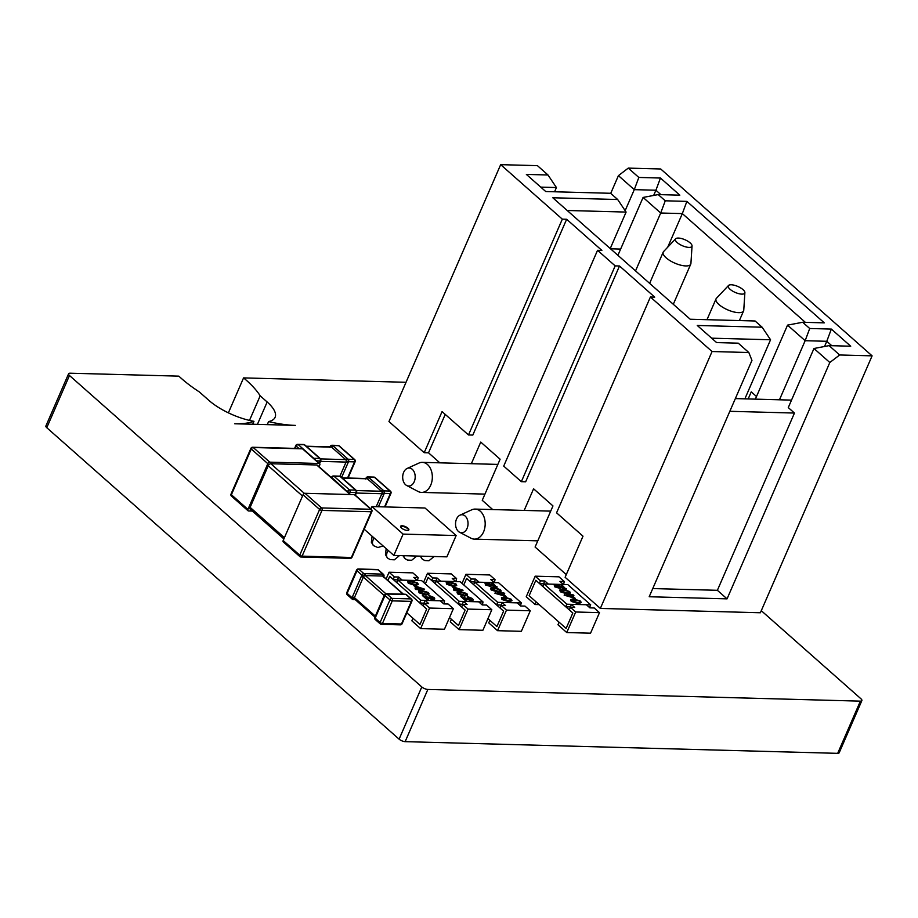 <?xml version="1.0" encoding="UTF-8"?>
<svg xmlns="http://www.w3.org/2000/svg" width="918" height="918" viewBox="0 0 918 918"><rect width="100%" height="100%" fill="white"/><g stroke="black" fill="none" stroke-linecap="round" stroke-linejoin="round"><path stroke-width="1.38" d="M761.286 610.688L861.004 698.839A4.728 1.71 -156.5 0 1 861.876 700.583A4.728 1.71 -156.5 0 1 860.384 701.145L427.845 689.452A4.728 1.71 -156.5 0 1 421.798 686.962L69.481 375.508A4.728 1.71 -156.5 0 1 68.598 373.764A4.728 1.71 -156.5 0 1 70.089 373.201L178.23 376.128A4.728 1.71 -156.5 0 1 178.918 376.196A87.141 31.51 23.5 0 0 199.321 391.917L208.937 400.42A40.449 14.631 23.5 0 0 253.953 421.316L252.691 424.242M861.876 700.583L839.178 752.783A4.728 1.71 -156.5 0 1 837.686 753.345L860.384 701.145M837.686 753.345L405.148 741.652L427.845 689.452M405.148 741.652A4.728 1.71 -156.5 0 1 399.101 739.162L421.798 686.962M399.101 739.162L46.772 427.708L69.481 375.508M46.772 427.708A4.728 1.71 -156.5 0 1 45.9 425.975L68.598 373.764M267.264 424.632L268.584 421.591A87.141 31.51 23.5 0 0 295.298 425.39L234.744 423.76A87.141 31.51 23.5 0 0 253.953 421.316M268.584 421.591A40.449 14.631 23.5 0 0 275.102 417.3A40.449 14.631 23.5 0 0 267.161 401.992L260.184 395.83A87.141 31.51 23.5 0 0 243.568 377.895L406.031 382.29M249.489 420.41L260.184 395.83M228.375 412.848L243.568 377.895M436.498 581.06L431.678 580.509L428.155 577.399L425.332 583.905L428.155 577.399L465.151 610.103L458.449 625.514L449.499 617.596M482.386 604.939L483.017 601.944L459.229 601.301L436.325 581.06L435.212 583.619L458.105 603.872L462.924 604.423M455.959 581.587L456.59 578.581L452.264 578.466L455.787 581.576L440.651 581.174L437.129 578.053L432.803 577.938L427.513 573.268L423.565 582.345M427.513 573.268L451.3 573.911L456.59 578.581M431.678 580.509L432.803 577.938M436.004 580.624L437.129 578.053M462.752 604.411L461.628 606.982L465.151 610.103L458.449 625.514L451.404 619.283L450.29 621.853L459.092 629.633L482.891 630.276L491.819 609.724L486.54 605.054L482.214 604.939L478.691 601.829L463.556 601.416L467.078 604.526L462.752 604.411L468.031 609.082L491.819 609.724M468.031 609.082L459.092 629.633M462.431 603.987L463.556 601.416M471.141 600.326L471.359 599.029L467.732 597.526L467.319 596.459L472.506 598.559L473.263 599.947L471.841 600.888L464.703 598.502M473.08 600.165L471.841 600.888M472.059 600.372L463.464 597.411L466.734 600.303L465.633 600.797L460.836 596.562L471.359 599.81L471.359 599.029M467.4 595.197L464.531 596.126L457.554 593.854L457.038 592.282M456.556 585.615L453.687 586.545L446.71 584.273L446.205 582.701M483.017 601.944L460.113 581.702L436.325 581.06M454.731 589.459L452.218 586.522L463.074 590.228L457.084 590.056L457.898 590.779L457.003 590.756L454.203 589.987L453.561 589.425L455.558 589.482L452.218 586.522M463.074 590.228L457.692 590.595M457.898 590.779L453.974 590.492L453.561 589.425M459.229 601.301L458.105 603.872M446.94 583.756L446.228 582.425L449.12 581.794L456.028 583.997L456.739 585.374L453.917 586.028L446.71 584.273M449.763 582.356C447.651 582.127 447.009 582.609 447.846 583.802L453.285 585.466C455.351 585.661 455.982 585.168 455.167 583.997L449.763 582.356L447.353 583.102M447.353 582.815L447.846 583.802M455.638 584.961L455.167 583.997L449.533 582.873M455.431 585.191L454.938 584.514M454.353 587.646L456.453 589.505L460.205 589.608L454.353 587.646M458.289 589.551L455.42 588.587M457.772 593.338L457.072 592.007L459.964 591.376L466.872 593.579L467.583 594.956L464.749 595.61L457.554 593.854M460.606 591.938C458.484 591.708 457.852 592.19 458.69 593.384L464.129 595.048C466.195 595.243 466.826 594.749 466.011 593.579L460.606 591.938L458.185 592.684M458.197 592.397L458.69 593.384M466.482 594.554L466.011 593.579L460.377 592.454M466.275 594.772L465.782 594.095M471.359 599.81L471.588 598.513L467.732 597.526M466.734 600.303L465.633 600.797M465.851 600.28L461.065 596.057M467.95 597.01L467.319 596.459M474.95 582.104L470.142 581.553L466.608 578.432L463.785 584.938L466.608 578.432L503.603 611.136L496.902 626.546L489.856 620.327L488.743 622.886L497.545 630.677L521.344 631.32L530.271 610.768L506.484 610.126L497.545 630.677M520.839 605.983L520.173 605.547M494.412 582.62L495.043 579.625L490.717 579.51L494.24 582.62L479.104 582.207L475.581 579.097L471.255 578.983L470.142 581.553M487.951 618.64L496.902 626.546L503.603 611.136L500.08 608.026L501.205 605.455L505.531 605.57L502.008 602.46L517.144 602.862L520.667 605.983L524.993 606.098L530.271 610.768M502.008 602.46L501.377 605.455M506.484 610.126L501.205 605.455M495.043 579.625L489.753 574.955L465.965 574.312L462.018 583.389M465.965 574.312L471.255 578.983M474.457 581.668L475.581 579.097M497.177 586.958L486.873 583.194L486.655 584.502L490.912 586.556L485.737 584.445L484.979 583.068L486.173 582.632L494.779 585.604L491.497 582.701L492.392 582.723L496.948 587.474L486.104 583.791M490.912 586.556L485.507 584.961L484.979 583.068M493.31 585.018L491.497 582.701M500.976 591.249L498.049 592.144L491.141 589.941L490.614 588.335M511.808 600.831L508.893 601.726L501.985 599.523L501.457 597.916M500.884 605.019L496.558 604.905L473.665 584.663L474.778 582.092L498.566 582.735L521.47 602.977L520.345 605.547M474.778 582.092L497.682 602.334L521.47 602.977M506.025 596.482L494.94 593.303L501.159 592.948L500.344 592.225L504.039 593.028L504.671 593.59L502.674 593.533L506.025 596.482L495.169 592.787M500.321 592.925L500.344 592.225M504.671 593.59L503.282 594.072M496.558 604.905L497.682 602.334M511.303 599.259L512.003 600.59L509.111 601.21L502.203 599.006L501.492 597.629L504.326 596.987L511.303 599.259M508.48 600.659C510.592 600.877 511.234 600.395 510.397 599.213L504.957 597.538C502.88 597.343 502.261 597.836 503.075 599.018L508.48 600.659M510.878 600.188L510.397 599.213L507.172 598.352L502.582 598.341M502.594 598.043L503.075 599.018M510.672 600.418L510.167 599.729M503.89 595.369L501.79 593.51L498.038 593.407L503.89 595.369M502.594 594.933L499.725 593.969M500.459 589.677L501.159 591.008L498.267 591.628L491.371 589.425L490.648 588.048L493.482 587.394L500.459 589.677M497.636 591.077C499.748 591.295 500.39 590.813 499.553 589.631L494.113 587.956C492.048 587.761 491.417 588.254 492.232 589.436L497.636 591.077M500.035 590.607L499.553 589.631L496.328 588.771L491.75 588.759M491.75 588.461L492.232 589.436M499.828 590.836L499.335 590.148M544.167 583.974L539.348 583.423L535.825 580.302L529.124 595.725L535.825 580.302L572.821 613.006L566.119 628.417L559.073 622.197L557.96 624.768L566.762 632.548L590.549 633.19L599.488 612.639L575.701 611.996L566.762 632.548M590.056 607.854L589.39 607.418M563.629 584.502L564.26 581.496L559.934 581.381L563.457 584.491L548.321 584.077L544.799 580.968L540.472 580.853L539.348 583.423M539.21 604.629L535.056 604.514L536.169 601.944L529.124 595.725L566.119 628.417L572.821 613.006L569.298 609.896L570.422 607.326L574.737 607.441L571.214 604.331L586.361 604.732L589.884 607.854L594.21 607.968L599.488 612.639M571.214 604.331L570.594 607.326M575.701 611.996L570.422 607.326M564.26 581.496L558.97 576.825L535.183 576.183L526.244 596.734L535.056 604.514M535.183 576.183L540.472 580.853M543.674 583.538L544.799 580.968M566.395 588.828L556.09 585.064L555.872 586.372L560.129 588.427L554.954 586.315L554.185 584.938L555.39 584.502L563.996 587.474L560.714 584.571L561.598 584.594L566.165 589.345L555.321 585.661M560.129 588.427L554.724 586.832L554.185 584.938M562.527 586.889L560.714 584.571M570.193 593.12L567.267 594.015L560.359 591.812L559.831 590.205M581.025 602.701L578.111 603.596L571.203 601.393L570.675 599.787M570.101 606.901L565.775 606.775L542.871 586.533L543.995 583.963L567.783 584.605L590.687 604.859L589.563 607.418M543.995 583.963L566.888 604.205L590.687 604.859M575.23 598.352L564.157 595.174L570.376 594.818L569.562 594.095L573.257 594.898L573.888 595.461L571.891 595.403L575.23 598.352L564.386 594.657M569.539 594.795L569.562 594.095M573.888 595.461L572.499 595.943M565.775 606.775L566.888 604.205M580.52 601.129L581.22 602.46L578.329 603.092L571.421 600.877L570.709 599.5L573.543 598.857L580.52 601.129M577.697 602.529C579.809 602.747 580.44 602.265 579.614 601.083L574.175 599.408C572.098 599.213 571.478 599.706 572.293 600.888L577.697 602.529M580.096 602.059L579.614 601.083L576.389 600.223L571.799 600.211M571.811 599.913L572.293 600.888M579.878 602.288L579.384 601.6M573.107 597.239L571.007 595.38L567.244 595.277L573.107 597.239M571.811 596.803L568.942 595.839M569.676 591.548L570.376 592.879L567.485 593.498L560.577 591.295L559.865 589.918L562.7 589.276L569.676 591.548M566.854 592.948C568.965 593.166 569.608 592.684 568.77 591.502L563.331 589.826C561.265 589.631 560.634 590.125 561.449 591.307L566.854 592.948M569.252 592.477L568.77 591.502L565.545 590.641L560.955 590.63M560.967 590.331L561.449 591.307M569.045 592.707L568.54 592.018M398.045 580.015L393.225 579.465L389.702 576.355L387.924 580.463L389.702 576.355L426.698 609.059L419.996 624.47L406.835 612.834M443.933 603.906L444.564 600.9L420.777 600.257L397.873 580.015L396.748 582.586L419.652 602.828L424.472 603.378M417.506 580.543L418.138 577.548L413.811 577.422L417.334 580.543L402.199 580.13L398.676 577.02L394.35 576.906L389.06 572.224L386.157 578.902M389.06 572.224L412.848 572.866L418.138 577.548M393.225 579.465L394.35 576.906M397.551 579.591L398.676 577.02M424.3 603.378L423.175 605.937L426.698 609.059L419.996 624.47L412.951 618.239L411.838 620.809L420.639 628.6L444.438 629.243L453.366 608.691L448.087 604.021L443.761 603.895L440.238 600.785L425.091 600.372L428.626 603.493L424.3 603.378L429.578 608.049L453.366 608.691M429.578 608.049L420.639 628.6M423.978 602.942L425.091 600.372M432.688 599.293L432.906 597.985L429.28 596.482L428.867 595.415L434.053 597.526L434.811 598.903L433.388 599.844L426.25 597.469M434.627 599.133L433.388 599.844M433.606 599.339L425.011 596.367L428.281 599.27L427.18 599.764L422.383 595.53L432.906 598.777L432.906 597.985M428.947 594.153L426.078 595.082L419.101 592.81L418.585 591.238M418.103 584.571L415.234 585.5L408.258 583.228L407.753 581.656M444.564 600.9L421.66 580.658L397.873 580.015M416.279 588.415L413.766 585.489L424.621 589.184L418.631 589.023L419.446 589.735L418.551 589.712L415.739 588.943L415.108 588.381L417.105 588.438L413.766 585.489M424.621 589.184L419.239 589.563M419.446 589.735L415.521 589.459L415.108 588.381M420.777 600.257L419.652 602.828M408.487 582.712L407.776 581.381L410.667 580.75L417.575 582.964L418.287 584.33L415.464 584.984L408.258 583.228M411.31 581.312C409.199 581.094 408.556 581.564 409.394 582.758L414.833 584.433C416.898 584.617 417.529 584.135 416.715 582.953L411.31 581.312L408.9 582.069M408.9 581.783L409.394 582.758M417.185 583.928L416.715 582.953L411.08 581.828M416.979 584.146L416.485 583.469M415.9 586.602L418 588.461L421.752 588.564L415.9 586.602M419.836 588.507L416.967 587.554M419.319 592.294L418.619 590.962L421.511 590.343L428.419 592.546L429.131 593.923L426.296 594.566L419.101 592.81M422.142 590.894C420.031 590.676 419.4 591.158 420.237 592.34L425.677 594.015C427.742 594.21 428.362 593.716 427.547 592.535L422.142 590.894L419.733 591.651M419.744 591.364L420.237 592.34M428.029 593.51L427.547 592.535L421.924 591.41M427.822 593.728L427.329 593.051M432.906 598.777L433.135 597.469L429.28 596.482M428.281 599.27L427.18 599.764M427.398 599.247L422.613 595.013M429.498 595.977L428.867 595.415M374.934 617.068L354.532 599.029A1.802 1.125 -48.5 0 1 354.337 598.743A1.802 1.205 93.1 0 1 353.269 599.557A1.802 1.205 93.1 0 1 353.258 599.557L353.269 599.557A1.802 1.802 0 0 1 352.156 599.11A1.802 1.125 -48.5 0 1 352.053 597.721L361.887 575.116A1.802 1.125 -48.5 0 1 363.849 573.612L382.886 574.117A1.802 1.125 -48.5 0 1 383.414 574.312L378.48 569.952A1.802 1.802 0 0 0 377.332 569.504A1.802 1.251 -88.5 0 1 377.952 569.757L358.915 569.24L363.849 573.612A1.802 1.205 93.1 0 1 364.216 576.022A1.802 1.125 -48.5 0 1 365.33 575.586L385.927 593.797M406.513 594.738A1.802 1.125 131.5 0 0 405.986 594.543L386.96 594.026A1.802 1.125 131.5 0 0 384.986 595.53L375.164 618.135A1.802 1.125 131.5 0 0 375.267 619.524L380.201 623.884A1.802 1.125 131.5 0 0 380.718 624.079A1.802 1.251 91.5 0 0 381.337 624.343L400.374 624.848A1.802 1.251 -88.5 0 0 401.476 623.988L411.31 601.382L392.273 600.865L382.45 623.471L401.476 623.988A1.802 0.654 -156.5 0 0 402.073 623.77L411.907 601.164A1.802 0.654 -156.5 0 1 411.31 601.382A1.802 1.251 91.5 0 0 410.92 598.903L405.986 594.543A1.802 1.205 -86.9 0 0 405.412 594.279L405.412 594.279A1.802 1.802 0 0 0 405.412 594.279L405.412 594.279A1.802 1.802 0 0 1 406.513 594.738L411.448 599.098A1.802 1.125 131.5 0 0 410.92 598.903L391.894 598.387A1.802 1.125 131.5 0 0 389.921 599.902L384.986 595.53A1.802 0.7 -154.6 0 1 384.653 594.807A1.802 0.7 -154.6 0 1 384.653 594.795L384.126 595.828A1.802 0.654 23.5 0 0 384.481 596.505M403.117 594.175L382.634 576.056L365.33 575.586A1.802 1.251 91.5 0 0 364.779 573.681M384.252 595.564L363.356 577.101L354.428 597.652L375.313 616.104M352.684 599.293A1.802 1.125 -48.5 0 1 352.156 599.11L347.222 594.738A1.802 1.125 -48.5 0 1 347.119 593.361L352.053 597.721A1.802 0.7 -154.6 0 0 354.337 598.743A1.802 1.125 -48.5 0 1 354.428 597.652A1.802 0.654 23.5 0 1 352.558 596.746M382.083 574.152A1.802 1.251 91.5 0 1 382.634 576.056A1.802 1.125 -48.5 0 1 383.15 576.252A1.802 1.125 -48.5 0 1 383.345 576.538M361.497 576.194A1.802 0.654 23.5 0 0 363.356 577.101A1.802 1.125 -48.5 0 1 364.216 576.022A1.802 0.608 21.7 0 1 361.887 575.116L356.953 570.755L347.119 593.361A1.802 0.654 23.5 0 1 346.763 592.672A1.802 1.802 0 0 0 347.222 594.738M375.267 619.524A1.802 1.802 0 0 1 374.785 617.504L374.785 617.504A1.802 0.608 21.7 0 0 375.164 618.135L380.098 622.496L389.921 599.902A1.802 0.654 -156.5 0 0 392.273 600.865A1.802 1.251 -88.5 0 0 391.894 598.387L386.96 594.026A1.802 1.297 -90.1 0 0 386.283 593.762L387.144 593.739A1.802 1.251 -88.5 0 0 386.673 593.854M378.48 569.952A1.802 1.125 -48.5 0 0 377.952 569.757L382.886 574.117A1.802 1.297 89.9 0 1 383.38 576.447M383.483 577.456L383.885 576.332A1.802 0.608 -158.3 0 1 383.885 576.332A1.802 0.608 -158.3 0 1 383.472 576.527M319.2 463.303L320.152 460.939A1.802 0.7 21.8 0 0 320.772 460.675L320.772 460.675A1.802 1.802 0 0 0 320.325 458.69L320.325 458.69A1.802 1.17 -47.1 0 0 320.325 458.679L319.659 458.036A1.802 1.125 -48.5 0 1 319.705 458.071M316.423 460.836L320.152 460.939A1.802 1.251 -88.5 0 0 319.774 458.461L304.271 444.76A1.802 1.251 -88.5 0 0 303.651 444.496L297.593 444.335A1.802 1.802 0 0 0 295.883 445.425A1.802 0.654 -156.5 0 0 296.239 446.102L295.24 448.409M320.543 458.92L345.684 459.597L331.593 447.146L306.578 446.469M347.348 458.61A1.802 1.125 131.5 0 0 345.684 459.597A1.802 1.251 91.5 0 1 346.235 460.71A1.802 1.067 130.1 0 1 348.129 459.229L354.187 459.39L338.685 445.689A1.802 1.125 131.5 0 1 339.212 445.884A1.802 1.802 0 0 0 338.065 445.425L332.006 445.264A1.802 1.251 91.5 0 1 332.626 445.528L348.129 459.229A1.802 1.251 91.5 0 1 348.519 461.708L341.611 477.429M339.924 476.224L346.075 462.075L320.52 461.387M347.555 478.003L354.577 461.869L348.519 461.708A1.802 0.597 -154.9 0 1 346.235 460.71A1.802 1.251 91.5 0 1 346.075 462.075A1.802 0.654 23.5 0 0 348.002 462.729M330.652 446.928A1.802 1.251 91.5 0 1 331.593 447.146A1.802 1.125 131.5 0 1 333.257 446.148M305.04 445.391A1.802 1.125 -48.5 0 1 305.568 445.574L304.765 444.932A1.802 1.067 -49.9 0 1 304.765 444.932A1.802 1.067 -49.9 0 0 304.271 444.76L298.212 444.599L313.715 458.3L319.774 458.461A1.802 1.17 -47.1 0 1 320.325 458.679M329.791 447.376L330.319 446.309A1.802 0.597 25.1 0 0 330.319 446.309A1.802 0.597 25.1 0 0 330.583 446.871M338.065 445.425A1.802 1.251 91.5 0 1 338.685 445.689L332.626 445.528A1.802 1.17 132.9 0 0 330.675 446.871M355.002 494.94L355.954 492.587A1.802 0.7 21.8 0 0 356.563 492.323A1.802 0.7 21.8 0 0 356.574 492.323A1.802 1.802 0 0 0 356.127 490.327A1.802 1.17 -47.1 0 1 356.127 490.327L355.461 489.673A1.802 1.125 -48.5 0 1 355.495 489.719M349.414 493.528L349.896 492.415L355.954 492.587A1.802 1.251 -88.5 0 0 355.564 490.109L340.062 476.408A1.802 1.251 -88.5 0 0 339.442 476.144L333.383 475.983A1.802 1.802 0 0 0 331.685 477.062A1.802 0.654 -156.5 0 0 332.041 477.75L331.903 478.048M356.333 490.568L381.475 491.245L367.384 478.783L342.368 478.106M383.15 490.246A1.802 1.125 131.5 0 0 381.475 491.245A1.802 1.251 91.5 0 1 382.026 492.358A1.802 1.067 130.1 0 1 383.931 490.878L389.989 491.038L374.487 477.337A1.802 1.125 131.5 0 1 375.003 477.521A1.802 1.802 0 0 0 373.856 477.073L367.808 476.912A1.802 1.251 91.5 0 1 368.428 477.176L383.931 490.878A1.802 1.251 91.5 0 1 384.309 493.356L378.423 506.747M376.231 506.679L381.865 493.723L356.322 493.035M384.55 506.908L390.368 493.517L384.309 493.356A1.802 0.597 -154.9 0 1 382.026 492.358A1.802 1.251 91.5 0 1 381.865 493.723A1.802 0.654 23.5 0 0 383.793 494.377M366.443 478.576A1.802 1.251 91.5 0 1 367.384 478.783A1.802 1.125 131.5 0 1 369.059 477.796M340.842 477.027A1.802 1.125 -48.5 0 1 341.37 477.222L340.555 476.568A1.802 1.067 -49.9 0 0 340.062 476.408L334.003 476.235L349.506 489.948L355.564 490.109A1.802 1.17 -47.1 0 1 356.115 490.327M365.582 479.024L366.121 477.945A1.802 0.597 25.1 0 0 366.374 478.519M373.856 477.073A1.802 1.251 91.5 0 1 374.487 477.337L368.428 477.176A1.802 1.17 132.9 0 0 366.477 478.519M407.959 528.194A4.51 1.629 23.5 0 0 403.622 526.014A4.51 1.629 23.5 0 0 400.581 526.312A4.51 1.629 23.5 0 0 401.476 528.022A4.51 1.629 23.5 0 0 405.813 530.202A4.51 1.629 23.5 0 0 408.854 529.904A4.51 1.629 23.5 0 0 407.959 528.194M408.682 530.134A4.51 1.629 23.5 0 0 407.741 528.711A4.51 1.629 23.5 0 0 403.759 526.622A4.51 1.629 23.5 0 0 400.535 526.588M371.974 506.564L425 507.998L456.143 535.538L403.117 534.104L371.974 506.564L370.906 509.008M364.194 529.216L393.845 555.424L446.871 556.859L456.143 535.538M393.845 555.424L403.117 534.104M302.515 496.053L268.228 465.747L250.132 507.367L284.419 537.673M350.114 494.515L316.699 464.978L270.856 463.739L304.432 493.425M316.699 464.978A2.398 1.492 -48.5 0 1 317.399 465.231L350.538 494.527M283.88 538.923L250.27 509.215A2.398 1.492 -48.5 0 1 250.132 507.367M268.228 465.747A2.398 1.492 -48.5 0 1 270.856 463.739M319.028 466.677L319.728 465.059A1.802 1.125 131.5 0 0 319.625 463.67A1.802 1.125 131.5 0 0 319.108 463.487L302.55 448.845L253.23 447.514L269.789 462.156A1.802 1.125 131.5 0 0 267.827 463.659L247.94 509.387A1.802 1.125 131.5 0 0 248.044 510.775A1.802 1.125 131.5 0 0 248.571 510.959L252.37 511.062M269.789 462.156L319.108 463.487M303.055 494.802A1.802 1.125 -48.5 0 1 305.028 493.299L321.587 507.929L370.895 509.272A1.802 1.251 -88.5 0 1 371.285 511.739A1.802 0.654 23.5 0 0 371.882 511.533L351.996 557.26A1.802 0.654 -156.5 0 1 351.399 557.467A1.802 1.251 -88.5 0 1 350.297 558.339L300.978 557.008A1.802 1.802 0 0 1 299.842 556.56A1.802 1.125 131.5 0 0 300.358 556.744A1.802 1.251 -88.5 0 0 302.091 556.136L351.399 557.467L371.285 511.739L321.977 510.408L302.091 556.136A1.802 0.654 23.5 0 1 299.738 555.172A1.802 1.125 131.5 0 0 299.842 556.56L283.283 541.918A1.802 1.125 -48.5 0 1 283.18 540.53L299.738 555.172L319.613 509.444L303.055 494.802L283.18 540.53M354.337 494.63A1.802 1.125 -48.5 0 1 354.864 494.825L371.423 509.456A1.802 1.125 131.5 0 0 370.895 509.272L354.337 494.63L305.028 493.299M492.702 509.559L482.248 500.31L500.115 459.207L480.745 442.086L471.347 463.693M619.501 265.99L525.658 481.789L521.344 481.675L503.718 466.103L597.549 250.304L615.175 265.876L619.501 265.99L654.729 297.134L650.403 297.019L712.058 351.525L600.349 608.427L565.121 577.284L582.999 536.181L556.572 512.818L650.403 297.019M524.189 510.408L533.587 488.801L552.969 505.933L535.091 547.036L566.291 574.599M439.86 462.844L428.522 452.815L445.23 414.397M562.321 219.161L468.49 434.96L472.816 435.075L566.647 219.276L562.321 219.161L500.666 164.655L388.957 421.557L424.196 452.7L428.522 452.815M597.549 250.304L601.875 250.419L566.647 219.276M521.344 481.675L615.175 265.876M711.634 338.18L770.558 339.763L762.135 327.21L755.089 320.99L690.21 319.234L552.797 197.76L617.676 199.516L610.631 193.285L545.751 191.541L526.37 174.409L548 174.994L537.432 165.642L500.666 164.655M762.135 327.21L697.255 325.465L716.625 342.586L738.256 343.171L748.824 352.523L712.058 351.525M728.502 285.498L716.442 298.281A15.021 5.428 23.5 0 0 716.04 298.878A15.021 5.428 23.5 0 0 722.879 307.381A15.021 5.428 23.5 0 0 738.634 312.648A15.021 5.428 23.5 0 0 743.603 310.858A15.021 5.428 23.5 0 0 743.764 310.158L744.888 292.624A9.019 3.259 23.5 0 0 740.218 287.655A9.019 3.259 23.5 0 0 731.244 284.775A9.019 3.259 23.5 0 0 728.502 285.498A9.019 3.259 23.5 0 0 731.898 290.662A9.019 3.259 23.5 0 0 741.813 294.127A9.019 3.259 23.5 0 0 744.888 292.624M692.046 245.909L690.921 263.443A15.021 5.428 -156.5 0 1 690.749 264.143A15.021 5.428 -156.5 0 1 685.78 265.933A15.021 5.428 -156.5 0 1 666.158 257.855A15.021 5.428 -156.5 0 1 663.198 252.152A15.021 5.428 -156.5 0 1 663.588 251.566L675.648 238.783A9.019 3.259 -156.5 0 1 678.391 238.06A9.019 3.259 -156.5 0 1 690.164 242.903A9.019 3.259 -156.5 0 1 692.046 245.909A9.019 3.259 -156.5 0 1 688.959 247.401A9.019 3.259 -156.5 0 1 677.186 242.559A9.019 3.259 -156.5 0 1 675.648 238.783M600.349 608.427L760.391 612.754L872.1 355.851L839.66 354.979L829.092 345.627L850.722 346.212L831.341 329.08L809.71 328.495L802.665 322.275L824.295 322.861L686.882 201.386L682.338 213.596L805.35 322.344M756.501 396.519L751.245 391.871L748.17 398.94M635.531 270.902L660.708 213.01L682.338 213.596L667.73 247.172M872.1 355.851L660.708 168.981L628.268 168.109L638.836 177.449L660.467 178.035L679.836 195.167L658.217 194.582L665.263 200.801L686.882 201.386M459.551 532.233L471.026 538.235A15.021 10.431 -88.5 0 0 474.354 539.118A15.021 10.431 -88.5 0 0 484.715 528.275A15.021 10.431 -88.5 0 0 480.344 511.257A15.021 10.431 -88.5 0 0 475.168 509.088A15.021 10.431 -88.5 0 0 471.795 509.788L460.01 515.159A9.019 6.254 -88.5 0 0 455.592 522.686A9.019 6.254 -88.5 0 0 458.438 531.453A9.019 6.254 -88.5 0 0 459.551 532.233A9.019 6.254 -88.5 0 0 467.377 527.632A9.019 6.254 -88.5 0 0 465.139 516.042A9.019 6.254 -88.5 0 0 460.01 515.159M407.156 468.444L418.952 463.074A15.021 10.431 91.5 0 1 422.314 462.362A15.021 10.431 91.5 0 1 427.501 464.542A15.021 10.431 91.5 0 1 431.873 481.56A15.021 10.431 91.5 0 1 421.511 492.404A15.021 10.431 91.5 0 1 418.183 491.52L406.697 485.507A9.019 6.254 91.5 0 1 405.584 484.738A9.019 6.254 91.5 0 1 402.738 475.972A9.019 6.254 91.5 0 1 407.156 468.444A9.019 6.254 91.5 0 1 412.285 469.327A9.019 6.254 91.5 0 1 414.534 480.917A9.019 6.254 91.5 0 1 406.697 485.507M839.66 354.979L829.815 362.507L727.056 598.857L649.198 596.746L751.957 360.395L748.824 352.523M729.833 411.298L794.46 413.054L717.383 590.308L727.056 598.857M717.383 590.308L652.755 588.564M794.46 413.054L788.275 407.581L813.968 348.496L829.815 362.507M791.523 400.122L735.352 398.596M770.558 339.763L744.865 398.86M779.462 399.789L805.155 340.704L787.541 325.133L755.365 399.135M787.541 325.133L802.665 322.275M809.71 328.495L805.155 340.704L826.785 341.289L831.341 329.08M824.525 346.499L826.785 341.289L831.777 345.707M813.968 348.496L829.092 345.627M610.24 248.548L626.099 212.069L567.186 210.486M658.217 194.582L643.093 197.439L660.708 213.01L665.263 200.801M617.917 255.33L643.093 197.439M610.516 248.789L620.637 249.065M626.099 212.069L617.676 199.516M554.587 191.77L556.423 187.547L540.759 187.123M556.423 187.547L548 174.994M628.268 168.109L618.422 175.636L610.722 193.365M625.147 210.658L634.281 189.647L618.422 175.636M653.65 195.442L655.911 190.233L634.281 189.647L638.836 177.449M660.903 194.65L655.911 190.233L660.467 178.035M468.49 434.96L442.063 411.597L424.196 452.7M257.419 424.368L267.161 401.992M380.098 622.496A1.802 1.125 131.5 0 0 380.201 623.884A1.802 1.802 0 0 0 381.337 624.343A1.802 1.251 91.5 0 0 382.45 623.471A1.802 0.654 -156.5 0 1 380.098 622.496M356.953 570.755A1.802 1.125 -48.5 0 1 358.915 569.24A1.802 1.251 91.5 0 0 358.295 568.988A1.802 1.802 0 0 0 356.597 570.067A1.802 0.654 23.5 0 0 356.953 570.755M405.067 594.462A1.802 1.251 -88.5 0 0 404.436 594.21L405.412 594.279M387.763 594.003A1.802 1.251 -88.5 0 0 387.144 593.739C386.558 593.739 386.558 593.739 387.144 593.739L404.436 594.21M375.416 616.207A1.802 0.654 23.5 0 0 375.187 616.38L375.187 616.38A1.802 0.654 23.5 0 0 375.542 617.057M384.355 595.656A1.802 0.654 23.5 0 0 384.126 595.828L374.785 617.504M354.91 599.374A1.802 1.251 91.5 0 1 354.233 599.626L353.269 599.557M298.958 448.5L296.239 446.102A1.802 1.125 -48.5 0 1 298.212 444.599A1.802 1.251 -88.5 0 0 297.593 444.335M354.577 461.869A1.802 0.654 23.5 0 0 355.174 461.651A1.802 1.802 0 0 0 354.715 459.585A1.802 1.125 -48.5 0 0 354.187 459.39A1.802 1.251 91.5 0 1 354.577 461.869M319.785 461.972A1.802 0.654 23.5 0 0 320.382 461.754L319.567 463.624M319.143 457.841A1.802 1.125 -48.5 0 1 319.659 458.036L305.568 445.574M347.406 491.761L332.041 477.75A1.802 1.125 -48.5 0 1 334.003 476.235A1.802 1.251 -88.5 0 0 333.383 475.983M349.506 489.948A1.802 1.125 131.5 0 0 347.543 491.451A1.802 0.654 -156.5 0 0 349.896 492.415A1.802 1.251 -88.5 0 0 349.506 489.948M390.368 493.517A1.802 0.654 23.5 0 0 390.965 493.299A1.802 1.802 0 0 0 390.506 491.233A1.802 1.125 -48.5 0 0 389.989 491.038A1.802 1.251 91.5 0 1 390.368 493.517M355.576 493.609A1.802 0.654 23.5 0 0 356.173 493.402L355.358 495.261M354.933 489.489A1.802 1.125 -48.5 0 1 355.461 489.673L341.37 477.222M434.088 556.515L428.947 560.749L424.759 560.531L422.257 559.062A7.516 4.682 -48.5 0 1 421.144 556.159M416.783 556.044L411.654 560.278L407.454 560.06L404.953 558.603A7.516 4.682 -48.5 0 1 403.851 555.7M399.479 555.574L394.35 559.819L390.15 559.59L387.66 558.133A7.516 4.682 -48.5 0 1 388.268 550.502M383.15 545.969L377.837 547.53L373.557 545.671A7.516 4.682 -48.5 0 1 374.177 538.04M267.827 463.659L251.268 449.017L231.382 494.745L247.94 509.387M251.268 449.017A1.802 1.125 -48.5 0 1 253.23 447.514A1.802 1.251 91.5 0 0 252.611 447.25A1.802 1.802 0 0 0 250.912 448.34A1.802 0.654 23.5 0 0 251.268 449.017M231.382 494.745A1.802 0.654 -156.5 0 1 231.026 494.068A1.802 1.802 0 0 0 231.485 496.133A1.802 1.125 -48.5 0 1 231.382 494.745M302.55 448.845A1.802 1.125 -48.5 0 1 303.066 449.04A1.802 1.802 0 0 0 301.919 448.581A1.802 1.251 91.5 0 1 302.55 448.845M321.587 507.929A1.802 1.125 131.5 0 0 319.613 509.444A1.802 0.654 -156.5 0 0 321.977 510.408A1.802 1.251 -88.5 0 0 321.587 507.929M411.907 601.164A1.802 1.802 0 0 0 411.448 599.098M400.374 624.848A1.802 1.802 0 0 0 402.073 623.77M356.597 570.067L346.763 592.672M358.295 568.988L377.332 569.504M383.15 576.252L403.438 594.175M386.283 593.762A1.802 1.802 0 0 0 384.653 594.795M355.232 599.661L354.233 599.626M383.896 576.332A1.802 1.802 0 0 0 383.414 574.312M294.598 448.386L295.883 445.425M348.06 478.026L355.174 461.651M339.212 445.884L354.715 459.585M330.973 446.882L306.291 446.217M320.772 460.675L320.382 461.754M304.765 444.92A1.802 1.802 0 0 0 303.651 444.496M332.006 445.264A1.802 1.802 0 0 0 330.331 446.309M331.432 477.635L331.685 477.062M385.044 506.92L390.965 493.299M375.003 477.521L390.506 491.233M366.764 478.53L342.081 477.853M356.563 492.323L356.173 493.402M340.555 476.568A1.802 1.802 0 0 0 339.442 476.144M367.808 476.912A1.802 1.802 0 0 0 366.121 477.945M422.257 559.062L420.226 556.136M404.953 558.603L402.922 555.665M387.66 558.133L385.457 554.736L386.18 548.654M373.557 545.671L371.365 542.274L372.088 536.192M250.912 448.34L231.026 494.068M248.044 510.775L231.485 496.133M319.625 463.67L303.066 449.04M301.919 448.581L252.611 447.25M371.882 511.533A1.802 1.802 0 0 0 371.423 509.456M350.297 558.339A1.802 1.802 0 0 0 351.996 557.26M743.603 310.858L739.38 320.566M716.04 298.878L706.998 319.682M673.296 304.283L690.749 264.143M649.634 283.364L663.198 252.152M550.708 511.131L475.168 509.088M537.787 540.84L474.354 539.118M421.511 492.404L484.945 494.113M422.314 462.362L497.866 464.405"/></g></svg>
